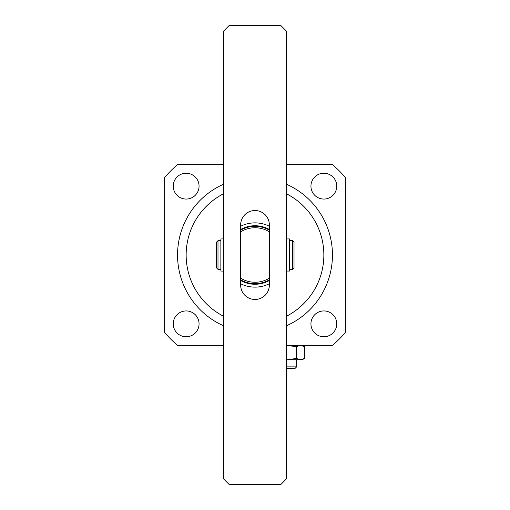 <?xml version="1.0" encoding="UTF-8"?>
<svg xmlns="http://www.w3.org/2000/svg" width="510" height="510" viewBox="0 0 510 510"><rect width="100%" height="100%" fill="white"/><g stroke="black" fill="none" stroke-linecap="round" stroke-linejoin="round"><path stroke-width="0.76" d="M186.15 310.941A12.909 12.909 0 0 0 173.241 323.85A12.909 12.909 0 0 0 186.15 336.759A12.909 12.909 0 0 0 199.059 323.85A12.909 12.909 0 0 0 186.15 310.941M323.85 310.941A12.909 12.909 0 0 0 310.941 323.85A12.909 12.909 0 0 0 323.85 336.759A12.909 12.909 0 0 0 336.759 323.85A12.909 12.909 0 0 0 323.85 310.941M323.85 173.241A12.909 12.909 0 0 0 310.941 186.15A12.909 12.909 0 0 0 323.85 199.059A12.909 12.909 0 0 0 336.759 186.15A12.909 12.909 0 0 0 323.85 173.241M186.15 173.241A12.909 12.909 0 0 0 173.241 186.15A12.909 12.909 0 0 0 186.15 199.059A12.909 12.909 0 0 0 199.059 186.15A12.909 12.909 0 0 0 186.15 173.241M286.556 184.263A77.456 77.456 0 0 1 286.556 325.737M286.556 345.366L332.507 345.366A119.053 119.053 0 0 0 345.366 332.507L345.366 177.493A119.053 119.053 0 0 0 332.507 164.634L286.556 164.634M223.444 164.634L177.493 164.634A119.053 119.053 0 0 0 164.634 177.493L164.634 332.507A119.053 119.053 0 0 0 177.493 345.366L223.444 345.366M223.444 325.737A77.456 77.456 0 0 1 223.444 184.263A77.456 77.456 0 0 0 223.444 325.737M294.015 242.091L294.015 267.909L292.581 269.344L292.581 240.656L294.015 242.091M217.993 269.344L216.559 267.909L216.559 242.091L217.993 240.656L217.993 269.344L220.862 269.344L220.862 240.656L217.993 240.656M292.581 240.656L289.712 240.656L289.712 269.344L292.581 269.344M269.344 229.494A29.261 29.261 0 0 0 240.656 229.494M240.656 226.249A32.13 32.13 0 0 1 269.344 226.249M269.344 278.173L269.344 231.827A27.253 27.253 0 0 0 240.656 231.827L240.656 278.173A27.253 27.253 0 0 0 269.344 278.173M269.344 283.751A32.13 32.13 0 0 1 240.656 283.751M240.656 280.506A29.261 29.261 0 0 0 269.344 280.506M269.344 279.843A28.687 28.687 0 0 1 240.656 279.843M240.656 230.157A28.687 28.687 0 0 1 269.344 230.157M223.444 31.237L223.444 478.762L229.181 484.5L280.819 484.5L286.556 478.762L286.556 31.237L280.819 25.5L229.181 25.5L223.444 31.237M240.656 285.122A14.344 14.344 0 0 0 255 299.466A14.344 14.344 0 0 0 269.344 285.122L269.344 224.878A14.344 14.344 0 0 0 255 210.534A14.344 14.344 0 0 0 240.656 224.878L240.656 285.122M286.626 238.935L286.626 271.065L289.495 271.065L289.495 238.935L286.626 238.935M223.444 238.941L220.894 238.941L220.894 271.071L223.444 271.071M286.556 366.881L296.597 366.881L295.162 368.316L286.556 368.316M286.556 345.41L296.272 346.647L300.416 345.366L304.553 346.647L300.416 345.366M300.416 359.709L302.334 359.709L304.553 358.428L300.416 359.709L296.272 358.428L287.991 359.709L300.416 359.709M286.556 359.709L287.991 359.709L286.556 359.665M296.272 358.428L296.272 346.647M304.553 358.428L304.553 346.647L302.334 345.366M286.556 316.194A68.85 68.85 0 0 0 286.556 193.806M223.444 193.806A68.85 68.85 0 0 0 223.444 316.194M296.597 366.881L296.597 359.709"/></g></svg>
